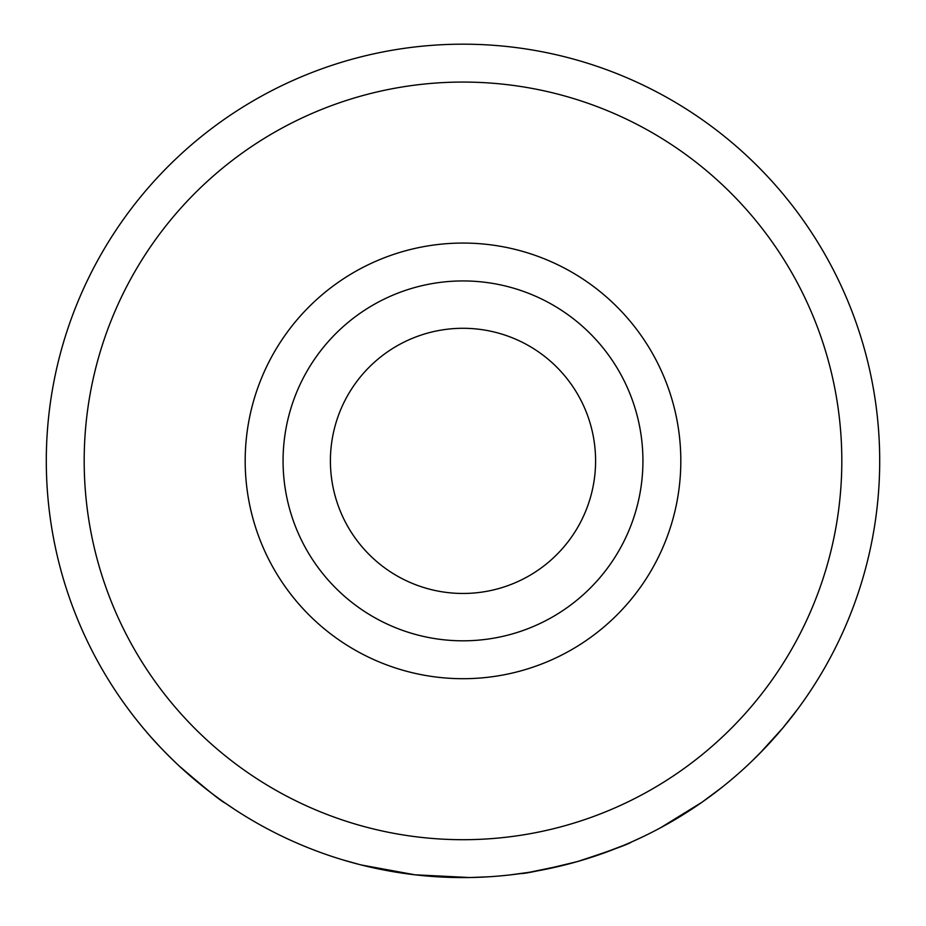 <?xml version="1.0" encoding="UTF-8"?>
<svg xmlns="http://www.w3.org/2000/svg" width="926" height="926" viewBox="0 0 926 926"><rect width="100%" height="100%" fill="white"/><g stroke="black" fill="none" stroke-linecap="round" stroke-linejoin="round"><path stroke-width="1.39" d="M330.408 460.882A132.592 132.592 0 0 1 463 328.29A132.592 132.592 0 0 1 595.592 460.882A132.592 132.592 0 0 1 463 593.462A132.592 132.592 0 0 1 330.408 460.882M642.933 460.882A179.933 179.933 0 0 1 463 640.815A179.933 179.933 0 0 1 283.067 460.882A179.933 179.933 0 0 1 463 280.937A179.933 179.933 0 0 1 642.933 460.882M680.818 460.882A217.818 217.818 0 0 1 463 678.7A217.818 217.818 0 0 1 245.182 460.882A217.818 217.818 0 0 1 463 243.063A217.818 217.818 0 0 1 680.818 460.882M841.815 460.882A378.815 378.815 0 0 1 463 839.697A378.815 378.815 0 0 1 84.185 460.882A378.815 378.815 0 0 1 463 82.067A378.815 378.815 0 0 1 841.815 460.882M788.582 720.949L783.894 726.713M797.193 709.779L782.759 728.067M779.217 732.258L776.868 734.978M771.127 741.413L768.904 743.833M766.705 746.182L764.459 748.567M764.297 748.74L751.449 761.612M709.999 796.487L701.503 802.576M695.252 806.859L691.317 809.463M690.738 809.833L689.986 810.331M688.99 810.979L685.182 813.41M680.494 816.315L678.746 817.38M677.878 817.901L662.46 826.744M702.082 802.171L660.643 827.728M577.778 861.458L573.483 862.662M572.083 863.055L565.358 864.815M564.362 865.058L529.915 872.176M528.7 872.373L510.191 874.896M642.459 836.954L631.648 841.931C628.65 844.165 610.639 850.693 577.604 861.516C543.342 869.908 524.417 873.913 520.852 873.542M623.291 845.519L598.161 855.045M584.595 859.444L581.482 860.381M488.72 876.783L471.241 877.501A416.7 416.7 0 0 1 469.54 877.524L414.906 874.792L361.233 864.965M359.554 864.537L342.597 859.803M234.857 809.579L225.238 803.085C221.65 801.684 206.22 789.241 178.938 765.756C165.083 752.56 154.167 741.17 146.204 731.575L142.778 727.523M214.381 795.284L209.519 791.626M198.014 782.47L187.272 773.314M184.124 770.501L180.362 767.075M173.266 760.373L167.733 754.91M160.568 747.537L152.049 738.265M879.7 460.882A416.7 416.7 0 0 1 463 877.582A416.7 416.7 0 0 1 46.3 460.882A416.7 416.7 0 0 1 463 44.182A416.7 416.7 0 0 1 879.7 460.882M721.632 787.609L702.163 802.113L672.507 821.084M782.817 727.998L759.575 753.59"/></g></svg>
